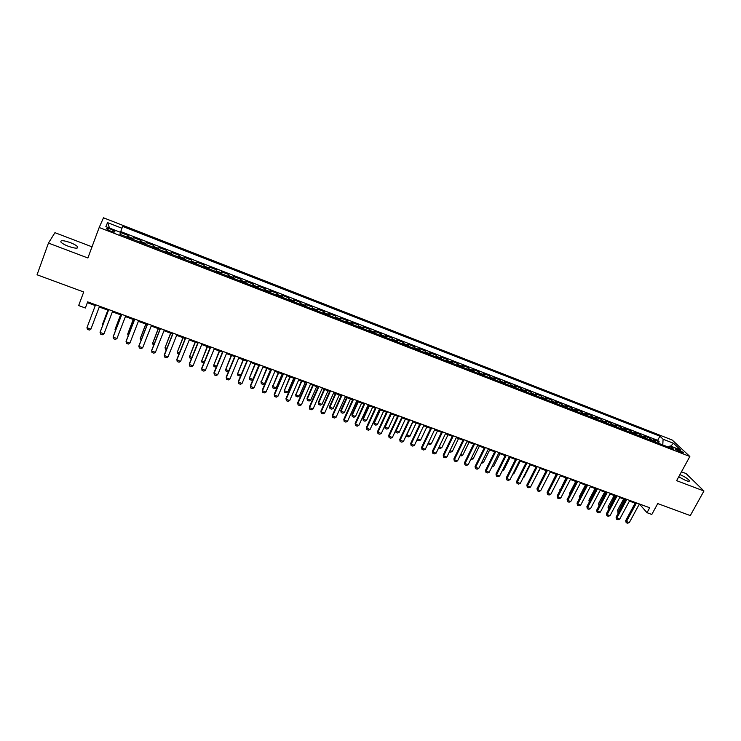 <?xml version="1.0" encoding="UTF-8"?>
<svg xmlns="http://www.w3.org/2000/svg" width="741" height="741" viewBox="0 0 741 741"><rect width="100%" height="100%" fill="white"/><g stroke="black" fill="none" stroke-linecap="round" stroke-linejoin="round"><path stroke-width="1.11" d="M68.302 246.271C75.184 248.587 78.296 248.754 77.62 246.79C76.453 245.456 74.007 244.067 70.275 242.594C63.402 240.269 60.28 240.093 60.929 242.075C62.096 243.4 64.55 244.808 68.302 246.271M678.719 476.824L685.777 480.529C688.528 481.53 689.723 481.539 689.334 480.566C687.768 478.63 684.628 476.648 679.923 474.611M110.326 231.025C113.706 232.202 115.207 232.331 114.818 231.405L111.002 229.265C107.621 228.08 106.12 227.95 106.5 228.886L110.326 231.025M92.023 246.827L54.945 232.674L48.452 243.076L37.05 274.791L83.714 291.991L78.657 305.561L85.354 308.006L87.66 301.865L649.69 507.752L647.004 512.698L651.811 514.449L657.739 503.584L690.288 515.579L703.95 490.996L686.046 473.545L681.461 471.804M672.189 440.015L103.49 217.798L99.174 227.506L689.852 456.484L672.189 440.015M655.665 442.173L653.497 439.598L659.184 441.803L658.416 443.238M651.848 440.691L649.7 438.126L648.931 439.561M649.7 438.126L643.975 435.903L646.106 438.459M636.491 434.726L634.398 432.179L640.159 434.411L639.39 435.856M626.812 430.975L624.765 428.437L630.554 430.678L629.794 432.133M617.068 427.196L615.067 424.667L620.893 426.927L620.134 428.381M607.268 423.389L605.314 420.879L611.177 423.157L610.417 424.612M597.413 419.563L595.505 417.063L601.396 419.35L600.636 420.823M587.493 415.72L585.622 413.228L591.559 415.534L590.799 416.998M577.508 411.848L575.683 409.365L581.657 411.681L580.898 413.163M567.458 407.948L565.689 405.475L571.691 407.809L570.941 409.301M557.352 404.021L555.63 401.566L561.669 403.919L560.918 405.41M547.182 400.075L545.496 397.639L551.582 400.001L550.832 401.492M536.938 396.102L535.308 393.675L541.43 396.055L540.68 397.556M526.638 392.109L525.063 389.692L531.223 392.082L530.473 393.591M516.273 388.089L514.745 385.681L520.942 388.089L520.191 389.609M505.834 384.042L504.362 381.652L510.595 384.07L509.845 385.598M495.34 379.966L493.904 377.586L500.184 380.031L499.443 381.559M484.771 375.863L483.391 373.501L489.708 375.956L488.967 377.493M474.129 371.732L472.804 369.389L479.168 371.862L478.427 373.399M463.431 367.582L462.152 365.248L468.553 367.74L467.812 369.287M452.649 363.405L451.436 361.089L457.873 363.59L457.132 365.137M441.812 359.19L440.645 356.893L447.129 359.413L446.388 360.969M430.892 354.958L429.78 352.67L436.31 355.208L435.569 356.773M419.906 350.697L418.85 348.427L425.417 350.975L424.686 352.549M408.847 346.408L407.846 344.148L414.46 346.723L413.728 348.298M397.713 342.083L396.778 339.85L403.428 342.435L402.696 344.019M386.506 337.739L385.626 335.516L392.322 338.118L391.6 339.711M375.224 333.357L374.409 331.153L381.143 333.774L380.42 335.377M363.868 328.958L363.109 326.762L369.898 329.402L369.175 331.014M352.438 324.521L351.734 322.344L358.57 325.003L357.847 326.614M340.934 320.056L340.286 317.898L347.168 320.575L346.455 322.196M329.347 315.555L328.763 313.424L335.692 316.111L334.978 317.741M317.676 311.035L317.167 308.914L324.132 311.628L323.428 313.258M305.94 306.478L305.487 304.375L312.507 307.107L311.794 308.747M294.112 301.893L293.732 299.809L300.79 302.55L300.086 304.208M282.21 297.271L281.895 295.205L288.999 297.975L288.295 299.633M270.224 292.621L269.974 290.574L277.134 293.362L276.43 295.029M258.155 287.934L257.97 285.915L265.185 288.721L264.481 290.389M246.003 283.219L245.892 281.219L253.153 284.044L252.449 285.72M233.767 278.477L233.721 276.495L241.038 279.338L240.343 281.024M221.448 273.698L221.476 271.734L228.839 274.596L228.145 276.291M209.045 268.881L209.138 266.945L216.548 269.826L215.863 271.53M196.55 264.037L196.726 262.119L204.183 265.019L203.497 266.732M183.972 259.155L184.213 257.257L191.734 260.174L191.048 261.897M171.301 254.237L171.625 252.366L179.192 255.302L178.507 257.034M158.546 249.291L158.935 247.438L166.558 250.393L165.882 252.135M145.699 244.308L146.172 242.474L153.841 245.456L153.165 247.207M132.759 239.287L133.306 237.481L141.031 240.482L140.364 242.233M678.932 449.889L675.051 448.99L679.812 451.89L683.702 452.788L678.932 449.889L678.237 451.176M662.778 444.933L663.093 439.218L659.907 436.199L122.589 226.413L121.959 228.247L107.528 222.624L105.861 226.644L120.551 232.35L119.894 234.295L673.486 449.083L670.16 445.925L668.169 447.027M663.093 439.218L673.495 443.275L680.701 450.019L670.16 445.925M659.184 441.803L657.675 440.358L120.727 231.572M127.554 237.268L128.137 235.471L120.505 232.498M141.031 240.482L140.531 242.298M153.841 245.456L153.415 247.299M166.558 250.393L166.216 252.264M179.192 255.302L178.914 257.192M191.734 260.174L191.53 262.092M204.183 265.019L204.062 266.945M216.548 269.826L216.502 271.771M228.839 274.596L228.858 276.569M241.038 279.338L241.121 281.33M253.153 284.044L253.311 286.054M265.185 288.721L265.408 290.75M277.134 293.362L277.421 295.418M288.999 297.975L289.361 300.049M300.79 302.55L301.216 304.644M312.507 307.107L312.989 309.21M324.132 311.628L324.688 313.749M335.692 316.111L336.303 318.26M347.168 320.575L347.844 322.733M358.57 325.003L359.311 327.179M369.898 329.402L370.695 331.598M381.143 333.774L382.004 335.988M392.322 338.118L393.239 340.351M403.428 342.435L404.401 344.676M414.46 346.723L415.488 348.983M425.417 350.975L426.51 353.253M436.31 355.208L437.449 357.505M447.129 359.413L448.324 361.719M457.873 363.59L459.124 365.915M468.553 367.74L469.859 370.074M479.168 371.862L480.52 374.214M489.708 375.956L491.116 378.327M500.184 380.031L501.648 382.412M510.595 384.07L512.105 386.469M520.942 388.089L522.498 390.507M531.223 392.082L532.825 394.508M541.43 396.055L543.088 398.491M551.582 400.001L553.286 402.446M561.669 403.919L563.429 406.383M571.691 407.809L573.497 410.292M581.657 411.681L583.5 414.173M591.559 415.534L593.448 418.026M601.396 419.35L603.331 421.87M611.177 423.157L613.159 425.677M620.893 426.927L622.922 429.465M630.554 430.678L632.619 433.226M640.159 434.411L642.271 436.968M689.852 456.484L676.616 480.659L703.95 490.996M48.452 243.076L87.883 257.988L99.174 227.506M639.029 504.621L640.409 505.13L647.004 512.698M87.355 302.661L95.274 305.561M99.248 307.015L108.408 310.368M112.382 311.822L121.441 315.138M125.414 316.602L134.38 319.88M138.363 321.335L147.237 324.586M151.21 326.04L159.991 329.254M163.974 330.708L172.662 333.895M176.645 335.349L185.25 338.498M189.233 339.962L197.745 343.074M201.728 344.537L210.157 347.622M214.14 349.076L222.476 352.132M226.459 353.587L234.721 356.606M238.704 358.07L246.873 361.062M250.856 362.516L258.942 365.48M262.925 366.934L270.937 369.87M274.92 371.324L282.849 374.233M286.832 375.687L294.677 378.558M298.66 380.022L306.422 382.856M310.405 384.32L318.093 387.135M322.076 388.59L329.68 391.378M333.663 392.832L341.203 395.592M345.176 397.046L352.633 399.779M356.616 401.233L363.998 403.938M367.981 405.392L375.289 408.069M379.262 409.523L386.496 412.172M390.479 413.635L397.639 416.257M401.613 417.711L408.708 420.304M412.681 421.759L419.702 424.334M423.676 425.788L430.623 428.326M434.596 429.78L441.479 432.299M445.452 433.754L452.26 436.245M456.234 437.699L462.968 440.173M466.941 441.627L473.619 444.063M477.584 445.517L484.188 447.935M488.162 449.389L494.701 451.788M498.665 453.233L505.14 455.604M509.104 457.058L515.523 459.411M519.478 460.856L525.832 463.181M529.787 464.635L536.076 466.932M540.032 468.377L546.256 470.655M550.211 472.11L556.371 474.36M560.326 475.815L566.43 478.047M570.385 479.492L576.424 481.706M580.37 483.151L586.353 485.336M590.299 486.781L596.218 488.949M600.164 490.394L606.027 492.543M609.973 493.988L615.78 496.109M619.717 497.554L625.469 499.656M629.405 501.101L635.093 503.185M640.761 504.482L640.409 505.13M657.675 440.358L659.907 436.199M128.137 235.471L127.471 237.231M121.959 228.247L120.459 232.313M670.744 446.156L673.495 443.275M107.528 222.624L109.557 228.08M639.381 503.982L629.322 522.581L627.599 523.202L626.164 522.683L626.441 521.544L625.691 520.617L635.445 502.537M629.322 522.581L626.441 521.544L636.5 502.926M626.164 522.683L625.691 520.617M618.439 512.744L617.438 510.53L618.994 511.725M623.635 498.989L617.438 510.53M624.644 499.36L617.911 512.559M629.757 500.453L619.708 519.126L617.994 519.756L616.549 519.237L616.818 518.089L616.077 517.162L625.812 499.008M619.708 519.126L616.818 518.089L626.858 499.388M616.549 519.237L616.077 517.162M620.069 496.905L610.038 515.653L608.324 516.282L606.87 515.764L607.129 514.606L606.397 513.689L616.123 495.46M610.038 515.653L607.129 514.606L617.151 495.831M606.87 515.764L606.397 513.689M610.325 493.33L600.312 512.161L598.598 512.791L597.135 512.272L597.385 511.105L596.672 510.188L606.379 491.885M600.312 512.161L597.385 511.105L607.388 492.256M597.135 512.272L596.672 510.188M600.516 489.736L590.521 508.641L588.817 509.28L587.344 508.752L587.576 507.585L586.881 506.668L596.57 488.291M590.521 508.641L587.576 507.585L597.561 488.652M587.344 508.752L586.881 506.668M608.769 509.252L607.99 507.113L609.315 508.224M614.169 495.525L607.99 507.113M615.169 495.886L608.454 509.141M599.034 505.742L598.487 503.676L599.58 504.704M604.656 492.033L598.487 503.676M605.638 492.395L598.941 505.705M589.28 502.12L588.919 500.212L589.78 501.166M595.079 488.532L588.919 500.212M596.042 488.884L589.475 501.75M585.446 485.003L579.295 496.739L579.934 497.572M579.573 498.276L579.295 496.739M590.651 486.124L580.675 505.103L578.971 505.751L577.489 505.214L577.711 504.037L577.026 503.13L586.696 484.679M580.675 505.103L577.711 504.037L587.678 485.04M577.489 505.214L577.026 503.13M575.748 481.455L569.616 493.237L570.088 493.858M569.82 494.377L569.616 493.237M580.722 482.484L570.765 501.546L569.06 502.194L567.569 501.657L567.115 499.564L576.767 481.039M570.765 501.546L567.782 500.471L577.73 481.391M567.569 501.657L567.115 499.564M565.994 477.889L560.177 490.116M560.011 490.449L559.872 489.708M570.727 478.825L560.798 497.961L559.094 498.619L557.593 498.082L557.139 495.979L566.772 477.38M560.798 497.961L557.788 496.887L567.717 477.723M557.593 498.082L557.139 495.979M556.185 474.296L550.211 486.346M560.678 475.148L550.758 494.358L549.062 495.016L547.553 494.479L547.108 492.376L556.723 473.694M550.758 494.358L547.738 493.274L557.649 474.036M547.553 494.479L547.108 492.376M550.554 471.443L540.661 490.727L538.976 491.394L537.457 490.848L537.003 488.745L546.599 469.989M540.661 490.727L537.623 489.634L547.506 470.322M537.457 490.848L537.003 488.745M533.668 480.872L540.245 468.46M540.374 467.71L530.5 487.078L528.815 487.754L527.286 487.198L526.842 485.086L536.419 466.256M530.5 487.078L527.444 485.985L537.308 466.589M527.286 487.198L526.842 485.086M523.433 477.176L523.906 477.343L530.26 464.802M523.906 477.343L523.211 477.63M530.13 463.959L520.284 483.41L518.598 484.086L517.061 483.53L516.616 481.418L526.175 462.504M520.284 483.41L517.199 482.298L527.046 462.829M517.061 483.53L516.616 481.418M513.143 473.453L513.865 473.712L520.201 461.124M513.865 473.712L512.791 474.157M519.821 460.18L509.993 479.714L508.317 480.39L506.761 479.835L506.325 477.713L515.856 458.725M509.993 479.714L506.89 478.603L516.718 459.04M506.761 479.835L506.325 477.713M502.778 469.711L503.76 470.063L510.086 457.419M503.76 470.063L502.305 470.665M509.447 456.382L499.638 475.991L497.961 476.676L496.405 476.12L495.97 473.99L505.482 454.928M499.638 475.991L496.526 474.87L506.325 455.233M496.405 476.12L495.97 473.99M492.357 465.941L493.599 466.395L499.916 453.696M493.599 466.395L491.82 467.025M499.008 452.556L489.217 472.249L487.55 472.943L485.985 472.378L485.55 470.248L495.044 451.102M489.217 472.249L486.087 471.119L495.859 451.399M485.985 472.378L485.55 470.248M481.863 462.143L483.373 462.69L489.671 449.944M483.373 462.69L481.326 463.236M488.495 448.703L478.732 468.479L477.065 469.183L475.49 468.618L475.064 466.478L484.531 447.249M478.732 468.479L475.574 467.349L485.336 447.545M475.49 468.618L475.064 466.478M471.304 458.327L473.082 458.975L479.362 446.175M473.082 458.975L470.767 459.42M477.926 444.832L468.182 464.69L466.524 465.394L464.931 464.829L464.514 462.68L473.953 443.377M468.182 464.69L465.005 463.551L474.74 443.664M464.931 464.829L464.514 462.68M460.68 454.492L462.727 455.233L468.997 442.377M462.727 455.233L461.106 455.928L460.142 455.585M467.275 440.932L457.567 460.874L455.9 461.587L454.307 461.013L453.89 458.864L463.31 439.478M457.567 460.874L454.363 459.726L464.07 439.756M454.307 461.013L453.89 458.864M449.982 450.621L452.306 451.464L458.559 438.552M452.306 451.464L450.685 452.167L449.454 451.723M456.567 437.005L446.879 457.04L445.221 457.753L443.609 457.178L443.201 455.02L452.594 435.551M446.879 457.04L443.655 455.882L453.335 435.828M443.609 457.178L443.201 455.02M439.218 446.73L441.821 447.675L448.064 434.708M441.821 447.675L440.21 448.379L438.681 447.833M445.786 433.059L436.116 453.168L434.467 453.89L432.846 453.316L432.438 451.158L441.812 431.605M436.116 453.168L432.883 452.01L442.534 431.864M432.846 453.316L432.438 451.158M428.381 442.812L431.271 443.859L437.496 430.845M431.271 443.859L429.66 444.572L427.965 443.674M428.076 443.442L428.066 443.998M434.93 429.085L425.297 449.287L423.648 450.009L422.018 449.426L421.61 447.258L430.956 427.622M425.297 449.287L422.037 448.11L431.66 427.881M422.018 449.426L421.61 447.258M417.479 438.867L420.656 440.015L426.853 426.946M420.656 440.015L419.045 440.738L417.442 440.163L417.266 439.32M417.452 438.913L417.442 440.163M424.009 425.084L414.395 445.369L412.756 446.101L411.116 445.508L410.718 443.34L420.036 423.62M414.395 445.369L411.116 444.192L420.721 423.871M411.116 445.508L410.718 443.34M406.605 434.689L409.968 436.153L416.155 423.028M409.968 436.153L408.365 436.884L406.753 436.301L406.485 434.93M412.932 421.851L406.744 434.995L406.753 436.301M413.015 421.055L403.428 441.423L401.789 442.164L400.14 441.571L399.742 439.404L409.041 419.601M403.428 441.423L400.121 440.237L409.699 419.841M400.14 441.571L399.742 439.404M395.675 430.438L399.214 432.272L405.383 419.091M399.214 432.272L397.611 433.003L395.99 432.411L395.638 430.502M402.141 417.896L395.972 431.095L395.99 432.411M401.946 416.998L392.387 437.459L390.757 438.209L389.099 437.607L388.701 435.43L397.973 415.544M392.387 437.459L389.062 436.264L398.612 415.775M389.099 437.607L388.701 435.43M390.664 413.7L384.783 426.381L385.125 427.177L388.386 428.354L394.545 415.117M388.386 428.354L386.793 429.095L385.163 428.502L384.783 426.381M391.276 413.923L385.125 427.177L385.163 428.502M390.813 412.922L381.282 433.466L379.651 434.217L377.975 433.624L377.586 431.438L386.83 411.459M381.282 433.466L377.929 432.272L387.45 411.69M377.975 433.624L377.586 431.438M379.753 409.708L373.89 422.435L374.214 423.231L377.493 424.417L383.634 411.125M377.493 424.417L375.909 425.158L374.27 424.565L373.89 422.435M380.346 409.921L374.214 423.231L374.27 424.565M379.596 408.81L370.092 429.456L368.472 430.206L366.786 429.604L366.406 427.418L375.613 407.355M370.092 429.456L366.721 428.242L376.215 407.569M366.786 429.604L366.406 427.418M368.768 405.688L362.923 418.47L363.229 419.258L366.536 420.453L372.649 407.105M366.536 420.453L364.952 421.203L363.303 420.61L362.923 418.47M369.342 405.892L363.229 419.258L363.303 420.61M368.305 404.679L358.839 425.408L357.218 426.168L355.523 425.566L355.143 423.37L364.331 403.215M358.839 425.408L355.448 424.185L364.905 403.428M355.523 425.566L355.143 423.37M357.718 401.641L351.892 414.478L352.179 415.266L355.504 416.47L361.599 403.058M355.504 416.47L353.92 417.22L352.262 416.618L351.892 414.478M358.274 401.844L352.179 415.266L352.262 416.618M356.949 400.51L347.501 421.333L345.89 422.101L344.185 421.49L343.805 419.295L352.966 399.056M347.501 421.333L344.093 420.11L353.522 399.26M344.185 421.49L343.805 419.295M346.593 397.565L340.786 410.458L341.055 411.246L344.398 412.45L350.474 398.991M344.398 412.45L342.824 413.209L341.147 412.607L340.786 410.458M347.131 397.76L341.055 411.246L341.147 412.607M345.51 396.324L336.099 417.239L334.487 418.017L332.774 417.396L332.403 415.192L341.527 394.86M336.099 417.239L332.653 415.997L342.064 395.064M332.774 417.396L332.403 415.192M335.395 393.471L329.606 406.42L329.856 407.189L333.218 408.411L339.285 394.888M333.218 408.411L331.653 409.18L329.967 408.569L329.606 406.42M335.905 393.656L329.856 407.189L329.967 408.569M333.996 392.1L324.614 413.108L323.011 413.895L321.279 413.274L320.918 411.06L330.014 390.646M324.614 413.108L321.149 411.866L330.523 390.831M321.279 413.274L320.918 411.06M324.123 389.34L318.352 402.344L318.584 403.123L321.974 404.345L328.013 390.766M321.974 404.345L320.408 405.114L318.713 404.503L318.352 402.344M324.614 389.525L318.584 403.123L318.713 404.503M322.4 387.858L313.054 408.958L311.452 409.745L309.71 409.125L309.349 406.911L318.417 386.394M313.054 408.958L309.562 407.707L318.908 386.58M309.71 409.125L309.349 406.911M312.785 385.19L307.033 398.25L307.237 399.019L310.646 400.251L316.666 386.607M310.646 400.251L309.09 401.029L307.385 400.418L307.033 398.25M313.248 385.357L307.237 399.019L307.385 400.418M310.729 383.579L301.411 404.781L299.818 405.568L298.067 404.947L297.715 402.724L306.746 382.124M301.411 404.781L297.901 403.521L307.209 382.291M298.067 404.947L297.715 402.724M301.365 381.013L295.816 394.888L299.253 396.129L305.255 382.43M299.253 396.129L297.697 396.917L295.983 396.296L295.631 394.129M301.809 381.17L295.816 394.888L295.983 396.296M298.975 379.281L289.694 400.566L288.11 401.372L286.341 400.733L285.998 398.51L294.992 377.817M289.694 400.566L286.165 399.297L295.437 377.984M286.341 400.733L285.998 398.51M289.87 376.798L284.322 390.729L287.777 391.98L293.76 378.225M287.777 391.98L286.23 392.776L284.498 392.146L284.155 389.979M290.296 376.956L284.322 390.729L284.498 392.146M287.147 374.946L277.903 396.333L276.319 397.139L274.541 396.5L274.198 394.268L283.164 373.483M277.903 396.333L274.346 395.055L283.59 373.64M274.541 396.5L274.198 394.268M278.301 372.566L272.753 386.552L276.226 387.802L282.191 373.992M276.226 387.802L274.679 388.608L272.947 387.978L272.605 385.802M278.699 372.714L272.753 386.552L272.947 387.978M275.244 370.583L266.019 392.063L264.444 392.878L262.666 392.239L262.323 390.007L271.252 369.12M266.019 392.063L262.444 390.776L271.651 369.268M262.666 392.239L262.323 390.007M266.658 368.305L261.101 382.337L264.602 383.606L270.539 369.722M264.602 383.606L263.064 384.412L261.314 383.773L260.98 381.596M267.029 368.444L261.101 382.337L261.314 383.773M263.25 366.193L254.07 387.765L252.496 388.59L250.699 387.941L250.365 385.7L259.267 364.729M254.07 387.765L250.467 386.469L259.637 364.868M254.932 364.007L249.374 378.095L252.903 379.373L258.813 365.433M252.903 379.373L251.366 380.189L249.606 379.549L249.374 378.095L255.284 364.137M251.171 361.765L242.029 383.44L240.464 384.273L238.658 383.625L238.324 381.374L247.188 360.311M242.029 383.44L238.398 382.143L247.54 360.432M240.908 375.224L239.593 375.937L237.824 375.289L237.574 373.835L240.982 375.066M243.122 359.691L237.574 373.835L243.456 359.811M239.019 357.31L229.905 379.086L228.348 379.92L226.524 379.272L226.2 377.021L235.036 355.856M229.905 379.086L226.255 377.78L235.351 355.967M228.645 371.158L227.737 371.649L225.959 371.009L225.69 369.537L228.849 370.676M231.248 355.337L225.69 369.537L231.553 355.448M226.774 352.827L217.706 374.705L216.159 375.548L214.316 374.89L214.001 372.63L222.791 351.373M217.706 374.705L214.029 373.381L223.087 351.475M216.298 367.073L214.01 366.693L213.723 365.211L216.631 366.258M219.28 350.956L213.723 365.211L219.568 351.067M214.455 348.316L205.414 370.287L203.877 371.139L202.024 370.472L201.709 368.212L210.472 346.853M205.414 370.287L201.709 368.962L210.74 346.955M203.858 362.97L201.987 362.349L201.682 360.858L204.331 361.812M207.239 346.547L201.682 360.858L207.499 346.649M202.043 343.768L193.04 365.841L191.502 366.702L189.64 366.035L189.335 363.766L198.06 342.305M193.04 365.841L189.316 364.507L198.301 342.398M191.456 358.551L189.881 357.977L189.557 356.477L191.947 357.338M195.115 342.11L189.557 356.477L195.346 342.194M189.539 339.193L180.582 361.367L179.053 362.229L177.182 361.562L176.877 359.292L185.556 337.729M180.582 361.367L176.83 360.015L185.778 337.813M178.989 354.05L177.692 353.577L177.349 352.058L179.479 352.827M182.907 337.646L177.349 352.058L183.11 337.72M176.96 334.58L168.04 356.856L166.512 357.736L164.632 357.051L164.326 354.782L172.977 333.117M168.04 356.856L164.261 355.504L173.162 333.191M166.429 349.511L165.419 349.15L165.058 347.612L166.92 348.289M170.615 333.144L165.058 347.612L170.8 333.209M164.28 329.94L155.406 352.318L153.887 353.198L151.988 352.521L151.701 350.234L160.297 328.476M155.406 352.318L151.599 350.956L160.464 328.532M153.785 344.945L153.063 344.685L152.683 343.139L154.276 343.722M158.241 328.615L152.683 343.139L158.398 328.671M151.516 325.262L142.68 347.751L141.179 348.64L139.262 347.955L138.975 345.667L147.542 323.798M142.68 347.751L138.845 346.371L147.672 323.854M141.059 340.351L140.216 338.637L141.54 339.119M145.782 324.049L140.216 338.637L145.912 324.095M138.669 320.547L129.87 343.148L128.369 344.046L126.442 343.352L126.165 341.055L134.686 319.093M129.87 343.148L126.007 341.758L134.788 319.13M128.239 335.719L127.674 334.098L128.712 334.478M133.232 319.464L127.674 334.098L133.334 319.501M125.72 315.805L116.967 338.517L115.476 339.415L113.53 338.72L113.262 336.423L121.746 314.351M116.967 338.517L113.077 337.118L121.82 314.379M120.607 314.832L115.216 328.865L115.04 329.532L115.8 329.81M120.681 314.86L115.04 329.532L115.401 330.838M112.688 311.035L103.972 333.848L102.49 334.756L100.535 334.052L100.267 331.746L108.705 309.571M103.972 333.848L100.063 332.44L108.751 309.59M107.88 310.183L102.517 324.28L102.795 325.104M107.927 310.192L102.323 324.938L102.554 325.744M90.893 329.143L89.411 330.06L87.447 329.356L86.947 327.726L95.58 304.764L86.947 327.726L90.893 329.143L99.553 306.218M651.33 439.709L655.137 441.191M127.832 236.462L133.019 238.482M140.781 241.492L145.94 243.493M153.646 246.484L158.769 248.476M166.419 251.44L171.504 253.422M179.1 256.367L184.148 258.331M191.697 261.258L196.708 263.203M204.201 266.112L209.175 268.047M216.622 270.937L221.559 272.855M228.95 275.726L233.86 277.625M241.205 280.478L246.077 282.367M253.366 285.202L258.211 287.082M265.445 289.888L270.252 291.759M277.449 294.548L282.219 296.4M289.361 299.179L294.103 301.022M301.198 303.773L305.913 305.598M312.952 308.339L317.63 310.155M324.632 312.869L329.282 314.675M336.229 317.37L340.851 319.167M347.751 321.844L352.336 323.622M359.2 326.29L363.748 328.059M370.565 330.699L375.094 332.459M381.856 335.089L386.357 336.831M393.073 339.443L397.546 341.175M404.225 343.768L408.661 345.491M415.293 348.066L419.702 349.78M426.288 352.336L430.669 354.041M437.218 356.578L441.571 358.274M448.073 360.793L452.399 362.479M458.864 364.989L463.162 366.656M469.581 369.148L473.851 370.806M480.233 373.279L484.475 374.927M490.811 377.391L495.025 379.022M501.324 381.467L505.51 383.097M511.772 385.524L515.931 387.135M522.146 389.553L526.286 391.155M532.464 393.554L536.567 395.157M542.708 397.537L546.793 399.121M552.897 401.492L556.954 403.067M563.012 405.42L567.05 406.985M573.071 409.328L577.082 410.885M583.065 413.209L587.048 414.747M593.004 417.063L596.959 418.6M602.868 420.897L606.805 422.426M612.687 424.704L616.586 426.223M622.431 428.493L626.312 429.993M632.119 432.253L635.982 433.754M641.752 435.986L645.587 437.477M676.292 450.056L676.82 449.074M77.138 248.096L77.62 246.79M688.935 481.289L689.334 480.566M114.586 232.016L114.818 231.405"/></g></svg>
